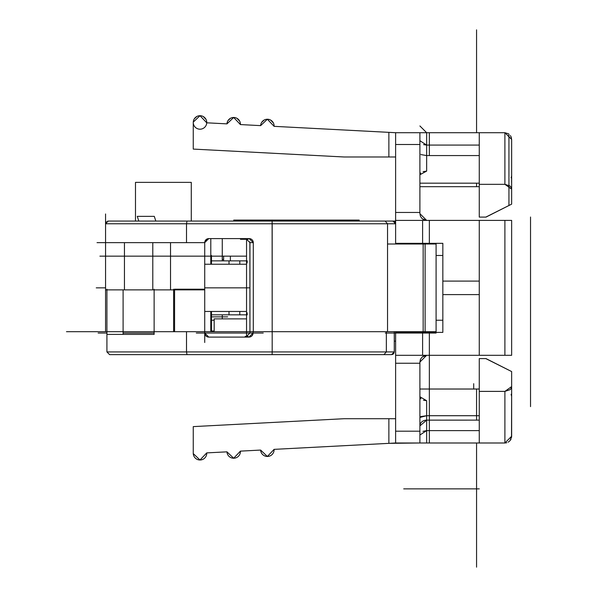 <?xml version="1.0" encoding="UTF-8"?>
<svg xmlns="http://www.w3.org/2000/svg" width="597" height="597" viewBox="0 0 597 597"><rect width="100%" height="100%" fill="white"/><g stroke="black" fill="none" stroke-linecap="round" stroke-linejoin="round"><path stroke-width="0.9" d="M510.808 355.305L504.898 355.305L504.898 220.397L504.898 355.305L415.855 355.305L479.264 355.305L479.264 294.597L479.264 355.305L511.644 355.305L511.644 220.397L479.264 220.397L511.644 220.397L479.264 220.397L479.264 281.105L479.264 220.397L419.9 220.397L479.264 220.397L479.264 281.105L442.84 281.105L479.264 281.105L479.264 220.397L395.617 220.397L395.617 132.706L395.617 220.397L479.264 220.397M511.644 198.749L511.644 189.122L511.122 187.294L510.025 186.01L504.898 184.316L504.898 132.706L511.644 139.452L511.644 189.122L511.644 139.452L504.898 132.706L504.898 184.316L511.644 189.122L511.122 187.294L510.025 186.01L504.898 184.316L504.898 132.706L511.644 139.452L510.95 136.482L511.644 139.452L511.644 204.144L511.644 189.122L511.644 204.144L486.01 217.099L479.264 217.099L479.264 132.706L479.264 217.099L486.01 217.099L479.264 217.099L479.264 184.316L504.898 184.316L479.264 184.316L479.264 132.706L504.898 132.706L426.646 132.706L479.264 132.706L479.264 217.099M479.264 145.078L426.646 145.078L426.646 155.571L479.264 155.571L426.646 155.571L426.646 171.1L423.064 171.637L426.646 171.1L426.646 155.571L479.264 155.571L426.646 155.571L426.646 171.1L426.646 145.078L479.264 145.078L426.646 145.078L426.646 132.706L426.646 145.078L426.646 132.706L419.9 132.706L419.9 213.651L419.9 212.45L395.617 212.45L419.9 212.45L419.9 144.511L395.617 144.511L419.9 144.511L419.9 132.706L395.617 132.706L426.646 132.706L419.9 132.706L419.9 144.511L419.9 132.706L395.617 132.706L274.098 126.34A6.746 6.746 0 0 0 267.366 119.236A6.746 6.746 0 0 0 260.628 125.631L240.419 124.572A6.746 6.746 0 0 0 233.681 117.475A6.746 6.746 0 0 0 226.95 123.863L206.741 122.81A6.746 6.746 0 0 0 200.002 115.706A6.746 6.746 0 0 0 193.264 122.101L200.002 115.706L206.741 122.81L226.95 123.87L233.681 117.475L240.419 124.572L260.628 125.631L267.366 119.236L274.098 126.34L395.617 132.706L504.898 132.706L508.726 133.9L504.898 132.706L504.898 184.316L479.264 184.316M479.264 183.175L419.9 183.175M511.122 187.294L511.428 187.928L511.122 187.294M486.01 217.002L511.644 204.144L486.01 217.099M511.405 137.676L510.39 135.541M511.644 417.333A6.746 6.746 0 0 1 511.644 417.363L511.644 387.244L511.517 437.534L511.644 436.25L504.898 442.996L479.264 442.996L479.264 358.603L486.01 358.603L479.264 358.603L479.264 442.996L395.617 442.996L395.617 331.693L395.617 355.305L415.855 355.305L395.617 355.305L395.617 442.996L419.9 442.996L419.9 431.191L419.9 442.996L504.898 442.996L504.898 391.386L479.264 391.386L504.898 391.386L510.025 389.692L511.122 388.408L511.644 386.58L511.644 396.46L511.122 394.318M508.457 369.961L486.01 358.7L511.644 371.558L511.644 386.58L511.644 371.558L511.644 386.58L504.898 391.386L504.898 442.996L506.756 442.735L504.898 442.996L511.644 436.25L504.898 442.996L479.264 442.996L479.264 391.386L479.264 442.996L426.646 442.996L426.646 430.624L479.264 430.624L426.646 430.624L426.646 442.996L419.9 442.996L479.264 442.996M479.264 420.131L426.646 420.146L479.264 420.131L426.646 420.131L426.646 415.713L426.646 420.131L419.9 425.9L426.646 420.146A6.746 5.754 0 0 0 419.9 425.862M511.039 439.041L510.204 440.414L511.039 439.041M509.778 440.907L508.129 442.168L509.778 440.907M511.644 376.953L511.644 387.244L511.122 388.408L510.025 389.692L504.898 391.386L504.898 442.996L506.331 442.84L504.898 442.996L504.898 391.386L479.264 391.386L479.264 358.603L486.01 358.603L511.644 371.558L486.01 358.7M504.898 442.996L511.644 436.25L510.196 440.422L511.644 436.25L511.644 387.244M508.443 441.989L509.965 440.705L508.443 441.989M424.639 355.611L422.273 356.916L424.639 355.611L422.273 356.916L420.504 359.26L419.9 362.051L426.646 355.305L419.9 362.051L420.512 359.252L419.9 362.051L420.512 359.252L419.9 362.051L419.9 431.191L395.617 431.191L395.617 442.996L388.871 443.347L388.871 418.713L395.617 418.713L344.133 418.713L388.871 418.713L388.871 443.347L274.098 449.362L388.871 443.347L274.098 449.362L267.366 456.466L260.628 450.071L267.366 456.466L274.098 449.362L388.871 443.347L388.871 418.713L388.871 443.347L419.9 442.996L419.9 431.191L419.9 442.996L395.617 442.996L274.098 449.362A6.746 6.746 0 0 1 267.366 456.466L260.628 450.071L240.419 451.131L260.628 450.071L267.366 456.466A6.746 6.746 0 0 1 260.628 450.071L240.419 451.131L233.681 458.227L240.419 451.131L233.681 458.227L226.95 451.839L233.681 458.227L240.419 451.131A6.746 6.746 0 0 1 233.681 458.227L226.95 451.839L206.741 452.892L226.95 451.839L233.681 458.227A6.746 6.746 0 0 1 226.95 451.839L206.741 452.892L200.002 459.996L206.741 452.892L200.002 459.996L193.264 453.601L200.002 459.996L206.741 452.892A6.746 6.746 0 0 1 200.002 459.996L193.264 453.601L200.002 459.996A6.746 6.746 0 0 1 193.264 453.601L200.002 459.996L206.741 452.892L226.95 451.839L233.681 458.227L240.419 451.131L260.628 450.071L267.366 456.466L274.098 449.362L395.617 442.996L394.736 443.041L395.617 442.996L395.617 431.191L419.9 431.191L395.617 431.191L395.617 363.252L419.9 363.252L419.9 431.191L419.9 362.051L419.9 363.252L395.617 363.252L395.617 331.693L395.617 332.372L442.84 332.372L442.84 294.597L479.264 294.597L442.84 294.597L442.84 332.372L395.617 332.372L395.617 331.693L387.535 331.693L387.535 244.009L395.617 244.009L395.617 243.33L395.617 244.009L387.535 244.009L387.535 223.771L387.535 331.693L423.154 331.693L423.154 244.009L395.617 244.009L436.094 244.009L436.094 331.693L387.535 331.693L387.535 244.009L395.617 244.009L395.617 220.397L395.617 243.33L442.84 243.33L442.84 281.105L442.84 243.33L395.617 243.33L395.617 244.009L395.617 223.771L272.18 223.771L272.18 331.693L249.949 331.693L387.535 331.693L272.18 331.693L272.18 223.771L186.51 223.771L186.51 242.658L204.726 242.658L208.771 238.606L249.18 238.606A4.112 4.045 0 0 1 253.292 242.658L253.292 331.693L253.292 242.658L249.949 242.658L249.867 241.867L249.949 331.693L249.949 242.658L245.897 238.606L249.949 242.658L253.292 242.658L249.18 238.606L208.771 238.606L204.726 242.658L170.533 242.658L186.51 242.658L186.51 223.771L105.565 223.771L105.565 242.658L105.565 223.771L108.266 221.069L392.916 221.069L395.617 223.771L395.348 222.606M106.415 221.8L105.565 223.771L395.617 223.771L395.617 244.009L423.154 244.009L423.154 331.693L425.116 331.693L425.116 244.009L425.116 331.693L436.094 331.693L436.094 244.009L395.617 244.009L395.617 243.33L442.84 243.33L442.84 294.597L479.264 294.597L479.264 355.305L479.264 294.597L442.84 294.597L442.84 281.105L442.84 332.372L395.617 332.372L395.617 363.252L419.9 363.252L395.617 363.252L395.617 431.191L419.9 431.191L419.9 362.051L420.415 359.476L419.9 362.051L426.646 355.305L426.086 355.327L426.646 355.305L419.9 362.051M479.264 294.597L479.264 281.105L479.264 294.597M424.668 220.099L422.325 218.823L426.646 220.397L422.482 218.957L426.646 220.397L419.9 213.651L420.452 216.323L419.9 213.651L426.646 220.397L425.728 220.33L426.646 220.397L419.9 213.651L419.9 144.511L419.9 212.45L395.617 212.45L395.617 220.397L395.617 132.706L394.736 132.661M420.512 216.45L422.273 218.786L420.512 216.45M422.325 356.879L420.489 359.304L422.325 356.879M426.646 355.305L422.273 356.916L425.728 355.372M420.691 173.011L419.9 174.764L426.646 171.1L419.9 174.764L420.691 173.011M426.646 400.699L423.452 400.244L426.646 400.699L419.9 396.744L420.915 398.863L419.9 396.744L426.646 400.699L426.646 415.706L479.264 415.706L426.646 415.713L426.646 400.699L426.646 415.706L419.9 417.452L426.646 415.713L426.646 420.131L426.646 415.713L420.855 416.557L426.646 415.713L479.264 415.713M270.613 120.072L273.441 123.057L270.613 120.072M261.605 122.475L264.158 120.049L261.605 122.475M236.927 118.303L239.755 121.288L236.927 118.303M227.92 120.713L230.479 118.281L227.92 120.713M203.249 116.542L206.077 119.519L203.249 116.542M194.241 118.945L196.801 116.519L194.241 118.945M193.256 122.101L193.256 149.086L344.133 156.989L193.256 149.086L193.256 122.101L193.256 149.086L344.133 156.989L388.871 156.989L388.871 132.355L274.098 126.34A6.746 6.746 0 0 0 267.366 119.236A6.746 6.746 0 0 0 260.628 125.631L240.419 124.572A6.746 6.746 0 0 0 233.681 117.475A6.746 6.746 0 0 0 226.95 123.863L206.741 122.81A6.746 6.746 0 0 0 200.002 115.706A6.746 6.746 0 0 0 193.264 122.101L200.002 115.706L206.741 122.81L226.95 123.87L233.681 117.475L240.419 124.572L260.628 125.631L267.366 119.236L274.098 126.34L388.871 132.355L388.871 156.989L344.133 156.989L395.617 156.989L388.871 156.989L388.871 132.355L274.098 126.34M344.133 418.713L193.256 426.616L344.133 418.713L395.617 418.713L344.133 418.713L193.256 426.616L193.256 453.601M388.871 443.347L392.289 443.168L388.871 443.347M501.167 220.397L500.659 220.397M442.84 255.471L436.094 255.471L442.84 255.471M436.094 320.231L442.84 320.231M511.607 395.878L511.644 396.46L511.607 395.878M511.129 177.921L511.644 175.705L511.129 177.921L511.644 175.705L511.584 182.466M419.9 186.674L479.264 186.674L419.9 186.674M419.9 389.028L479.264 389.028L419.9 389.028M426.646 145.093L423.564 144.601L426.646 145.093L419.9 140.698M419.9 153.474L420.072 153.922M420.96 154.578L426.646 155.586M426.646 442.996L426.646 430.624L422.937 431.355L426.646 430.616L479.264 430.624L426.646 430.624L419.9 435.019L426.646 430.616L426.646 420.131L419.9 425.885M246.546 337.036L246.546 336.417L248.106 336.417L246.546 336.417L246.546 337.036L246.546 336.417L248.106 336.417L246.546 336.417L246.546 239.285L248.136 239.285L246.546 239.285L246.546 238.658L246.546 336.417L246.546 239.285L247.218 239.285L240.472 239.285L248.136 239.285M222.263 314.835L222.263 318.88M222.263 260.867L222.263 238.606M249.919 242.173L249.919 333.044L253.076 333.044L248.964 337.096L208.771 337.096L248.964 337.096L253.076 333.044L253.076 331.693L253.076 333.044L249.919 333.044L249.919 331.693L244.606 331.693L254.643 331.693M239.8 264.24L239.8 260.867L229.009 260.867L229.009 264.24L229.009 260.867L211.472 260.867L211.472 255.471L211.472 264.24L211.472 260.867L239.8 260.867L239.8 264.24L239.8 260.867L246.546 260.867L229.009 260.867L229.009 264.24M229.009 311.462L229.009 314.835L239.8 314.835L239.8 311.462L239.8 314.835L229.009 314.835L229.009 311.462L229.009 314.835L211.472 314.835L211.472 311.462L211.472 314.835L239.8 314.835L239.8 311.462M211.472 331.022L211.472 314.835L211.472 331.022L214.166 331.022L211.472 331.022L211.472 320.231L214.166 320.231L211.472 320.231L211.472 311.462L211.472 314.835L229.009 314.835L211.472 314.835L211.472 331.022L214.166 331.022M249.949 287.851L204.726 287.851M395.617 341.141L394.274 341.141L395.617 341.141M217.539 331.693L246.546 331.693L204.726 331.693L210.793 331.693L210.793 311.462L210.793 331.693L246.546 331.693L200.674 331.693L204.726 331.693L204.726 333.044L204.726 289.202L204.726 331.693L249.949 331.693L204.726 331.693L204.726 342.491M106.915 331.693L105.565 331.693L105.565 242.658L105.565 331.693L106.915 331.693L106.915 289.873L106.915 334.395L106.915 331.693L105.565 331.693L105.565 289.873L124.452 289.873L105.565 289.873L105.565 331.693L66.468 331.693L154.13 331.693L154.13 289.202L154.13 334.395L154.13 331.693L70.491 331.693L106.915 331.693L106.915 351.932L106.915 334.395L106.915 351.932L272.18 351.932L272.18 331.693L272.18 351.932L386.341 351.932L386.341 331.693L386.341 351.932L394.274 351.932L394.274 331.693L394.274 351.932L391.572 354.633L109.609 354.633L106.915 351.932L109.609 354.633L106.915 351.932L109.609 354.633L187.003 354.633L186.51 351.932L186.51 331.693L200.674 331.693L186.51 331.693L186.51 351.932L106.915 351.932L106.915 334.395L154.13 334.395L106.915 334.395L106.915 289.202L106.915 351.932L186.51 351.932L187.003 354.633L272.113 354.633L272.18 351.932L186.51 351.932L272.18 351.932L272.113 354.633L391.572 354.633L394.274 351.932L386.341 351.932L383.938 354.633L386.341 351.932L272.18 351.932L272.18 331.693L249.949 331.693L249.949 242.658L245.897 238.606L246.688 238.688L245.897 238.606M187.003 221.069L186.51 223.771L105.565 223.771L108.266 221.069L395.617 221.069L108.266 221.069L105.565 223.771L395.617 223.771L392.916 221.069L395.617 223.771L387.535 223.771L387.535 244.009L387.535 223.771L385.132 221.069L387.535 223.771L272.18 223.771L272.113 221.069L272.18 223.771L186.51 223.771L187.003 221.069L186.51 223.771L186.51 242.658L204.726 242.658L204.726 289.873L124.452 289.873L152.787 289.873L152.787 242.658L105.565 242.658L152.787 242.658L152.787 289.873L170.533 289.873L170.533 242.658L170.533 289.873L204.726 289.873L204.726 242.658L204.726 289.873L124.452 289.873L124.452 242.658L124.452 289.873L105.565 289.873L105.565 213.965L105.565 242.658L97.035 242.658L186.51 242.658L97.027 242.658L204.726 242.658L206.51 239.3L208.771 238.606A4.045 4.045 0 0 0 204.726 242.658L208.771 238.606L249.18 238.606A4.112 4.045 0 0 1 253.292 242.658L253.292 331.693L272.18 331.693L253.292 331.693M210.793 238.606L210.793 264.24M246.546 256.15L210.793 256.15L246.546 256.15M230.36 256.15L230.36 260.867L230.36 256.15M223.614 256.15L223.614 260.867L223.614 256.15M393.721 221.196L394.804 221.845L393.721 221.196M394.595 221.659L393.647 221.174M108.266 221.069L107.453 221.196M214.166 331.693L214.166 318.88L214.166 331.693L214.166 318.88L246.546 318.88L214.166 318.88L214.166 331.693M154.13 289.202L154.13 334.395L154.13 331.693L123.101 331.693L123.101 289.873L123.101 331.693L95.296 331.693L174.578 331.693L174.578 289.202L174.578 331.693L174.578 289.202L174.578 331.693L173.623 331.693L186.51 331.693L173.623 331.693L173.623 289.202L173.623 331.693L204.726 331.693L204.726 289.202L174.578 289.202L204.726 289.202L204.726 331.693L210.689 331.693M204.726 331.693L204.726 333.044L208.771 337.096L206.763 336.559L208.771 337.096A4.045 4.045 0 0 1 204.726 333.044L205.256 335.051L204.726 333.044L208.771 337.096L248.964 337.096A4.112 4.045 180 0 0 253.076 333.044L248.964 337.096L208.771 337.096A4.045 4.045 0 0 1 204.726 333.044L249.919 333.044L245.867 337.096L249.919 333.044L245.867 337.096L249.919 333.044L253.076 333.044L253.076 331.693M123.101 331.693L123.101 334.395L123.101 331.693M393.587 353.722L392.445 354.484L393.587 353.722M392.319 354.528L393.274 354.028L392.319 354.528M394.274 331.693L394.274 351.932L394.02 353.066L394.274 351.932L391.572 354.633L109.609 354.633L106.915 351.932L109.609 354.633L106.915 351.932L106.915 334.395L154.13 334.395M246.546 264.24L204.726 264.24L246.546 264.24M204.726 311.462L246.546 311.462L204.726 311.462M476.563 186.674L476.563 183.175M476.563 132.706L476.563 29.85L476.563 132.706M476.563 389.028L476.563 420.131M508.942 205.495L508.942 134.056M429.347 415.706L429.347 331.693M429.347 155.571L429.347 132.706M429.347 220.397L429.347 244.009M429.347 355.305L429.347 442.996M476.563 442.996L476.563 567.15L476.563 442.996M200.002 129.198A6.746 6.746 0 0 0 205.846 119.079A6.746 6.746 0 0 0 194.159 119.079A6.746 6.746 0 0 0 200.002 129.198M403.714 488.868L479.264 488.868L403.714 488.868M530.532 217.024L530.532 287.851L530.532 217.024M473.697 389.028L473.697 383.692M530.532 287.851L530.532 406.624L530.532 287.851M422.601 220.397L422.601 244.009M422.601 331.693L422.601 355.305M154.287 216.353L155.824 221.069L154.287 216.353L137.273 216.353L154.287 216.353M138.802 221.069L137.273 216.353L138.802 221.069M248.106 336.417L245.195 336.417L248.106 336.417M359.193 221.069L359.193 220.084L233.725 220.084L233.725 221.069M223.614 259.523L222.263 259.523M436.094 333.044L385.296 333.044M423.154 244.009L436.094 244.009L436.094 331.693L425.116 331.693L425.116 244.009L423.154 244.009L423.154 331.693L425.116 331.693L272.18 331.693L387.535 331.693L272.18 331.693L272.113 221.069M99.908 256.15L213.293 256.15L101.505 256.15L152.787 256.15L105.565 256.15L105.565 331.693L99.647 331.693L105.565 331.693L105.565 289.873L105.565 331.693M106.915 333.044L98.147 333.044L106.915 333.044M404.579 333.044L388.722 333.044M405.923 333.044L395.617 333.044M135.489 221.069L135.489 182.361L191.279 182.361L191.279 221.069M263.225 333.044L196.294 333.044M170.533 242.658L152.787 242.658L170.533 242.658L170.533 289.873L170.533 242.658L186.51 242.658M96.251 287.851L105.565 287.851L96.251 287.851M387.535 331.693L436.094 331.693L436.094 244.009M123.101 333.044L154.13 333.044L123.101 333.044M99.9 256.15L204.726 256.15M227.658 316.858L212.286 316.858M246.546 287.851L239.173 287.851M262.396 354.633L196.294 354.633M504.898 184.316L511.644 189.122M486.01 358.603L479.264 358.603L479.264 391.386M395.617 220.397L395.617 243.33L395.617 220.397L419.9 220.397M511.644 355.305L511.644 330.462M479.264 355.305L415.855 355.305M442.84 294.597L442.84 281.105L479.264 281.105M395.617 332.372L415.855 332.372M419.9 144.511L395.617 144.511L419.9 144.511L419.9 132.706M392.296 132.534L388.871 132.355L395.617 132.706L395.617 212.45L419.9 212.45L419.9 213.651M425.728 220.33L426.646 220.397L425.728 220.33M426.646 132.706L419.9 125.96L426.646 132.706L419.9 125.96L426.646 132.706L419.9 125.96L426.646 132.706L419.9 125.96L426.646 132.706L419.9 125.96L426.646 132.706L419.9 125.96L426.646 132.706L419.9 125.96L426.646 132.706L419.9 125.96L426.646 132.706L426.646 145.078M388.871 156.989L395.617 156.989L388.871 156.989L388.871 132.355L395.617 132.706M422.325 218.823L426.646 220.397M426.646 430.616L426.646 420.146M246.546 239.285L246.546 238.658L246.546 239.285M211.472 260.867L229.009 260.867L211.472 260.867L211.472 264.24L211.472 255.471M239.8 260.867L229.009 260.867M246.546 314.835L239.8 314.835L246.546 314.835M239.8 314.835L229.009 314.835M214.166 320.231L211.472 320.231M247.218 262.837L246.546 263.12M246.546 312.582L247.218 312.865M247.218 261.911L246.546 262.113M246.546 313.589L247.218 313.791M247.218 261.285L246.546 261.411M246.546 314.291L247.218 314.418M247.218 260.949L246.546 261.001M246.546 314.701L247.218 314.753M246.546 260.904L247.218 260.882M247.218 314.828L246.546 314.798M246.546 261.173L247.218 261.083M247.218 314.619L246.546 314.529M210.793 311.462L210.793 331.693L246.546 331.693M152.787 242.658L152.787 289.873L152.787 242.658L105.565 242.658M124.452 242.658L124.452 289.873M249.18 238.606L253.292 242.658L249.949 242.658M387.535 223.771L385.132 221.069M395.617 223.771L392.916 221.069M425.116 244.009L425.116 331.693L436.094 331.693M246.546 318.88L214.166 318.88M200.674 331.693L186.51 331.693L186.51 351.932L186.51 331.693M386.341 351.932L272.18 351.932L272.113 354.633L272.18 351.932L386.341 351.932L386.341 331.693L386.341 351.932L394.274 351.932L386.341 351.932L383.938 354.633M174.578 331.693L173.623 331.693L173.623 289.202M174.578 289.202L204.726 289.202M249.919 331.693L249.919 333.044L249.919 331.693M272.18 351.932L186.51 351.932L187.003 354.633L186.51 351.932L106.915 351.932M249.919 333.044L245.867 337.096M504.898 132.706L511.644 139.452L504.898 132.706"/></g></svg>
